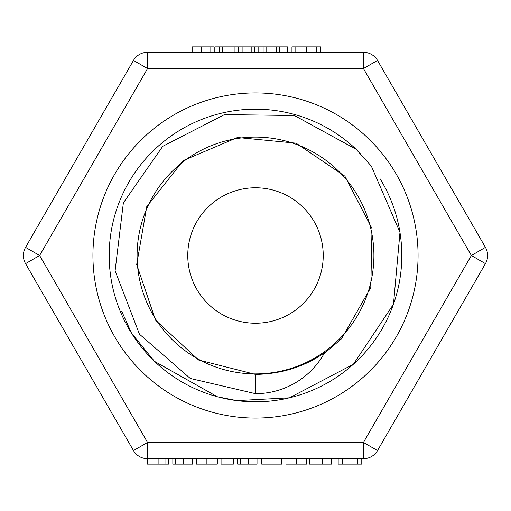 <?xml version="1.0" encoding="UTF-8"?>
<svg xmlns="http://www.w3.org/2000/svg" width="511" height="511" viewBox="0 0 511 511"><rect width="100%" height="100%" fill="white"/><g stroke="black" fill="none" stroke-linecap="round" stroke-linejoin="round"><path stroke-width="0.77" d="M324.025 353.701L341.501 338.812L370.794 287.552L372.014 228.564L344.912 176.193L296.105 143.176L237.487 137.504L183.321 160.524L146.772 206.604L136.699 264.513L155.523 320.161L198.626 360.019L255.5 374.41L255.5 393.681A78.726 78.726 0 0 0 324.587 352.705L324.453 352.935M255.5 374.41C281.465 373.995 304.492 366.757 324.587 352.705M360.178 153.281A146.306 146.306 0 0 0 131.538 333.21L121.631 311.071M131.544 333.204L154.482 361.354L217.36 396.766L236.9 400.618L289.52 397.813L353.408 364.241L393.476 304.217L399.979 232.345L371.337 166.101L356.097 149.269L294.349 115.486L224.47 114.611L162.734 146.312L123.362 202.867L115.103 270.773L139.452 334.194L190.303 378.472L255.5 393.681L190.303 378.472L139.452 334.194L115.096 270.779L123.368 202.867L162.734 146.318L224.47 114.605L294.342 115.505L356.11 149.257M255.5 373.899A118.399 118.399 0 0 0 358.039 196.301A118.399 118.399 0 0 0 152.961 196.301A118.399 118.399 0 0 0 255.5 373.899M255.5 323.233A67.733 67.733 0 0 1 187.767 255.5A67.733 67.733 0 0 1 255.5 187.767A67.733 67.733 0 0 1 323.233 255.5A67.733 67.733 0 0 1 255.5 323.233M316.801 52.294L316.801 46.871L320.697 46.871L320.697 52.294L363.436 52.294A16.256 16.256 0 0 1 377.514 60.419L485.45 247.369L377.514 60.419L363.436 68.551L363.436 52.294L147.564 52.294L192.149 52.294L192.149 46.871L210.826 46.871L210.826 52.294M210.826 46.871L214.198 46.871L214.198 52.294L214.99 52.294L214.99 46.871L254.682 46.871L254.682 52.294M279.345 52.294L279.345 46.871L287.418 46.871L287.418 52.294L291.953 52.294L291.953 46.871L316.801 46.871M279.345 46.871L266.774 46.871L266.774 52.294L258.796 52.294L258.796 46.871L254.682 46.871M242.118 46.871L242.118 52.294L234.134 52.294L234.134 46.871M25.55 247.369L39.628 255.5L147.564 68.551L133.486 60.419L25.55 247.369A16.256 16.256 0 0 0 25.55 263.631L133.486 450.581L147.564 442.449L39.628 255.5L25.55 263.631M147.564 52.294A16.256 16.256 0 0 0 133.486 60.419A16.256 16.256 0 0 1 147.564 52.294L147.564 68.551L363.436 68.551L471.372 255.5L363.436 442.449L377.514 450.581L485.45 263.631A16.256 16.256 0 0 0 485.45 247.369A16.256 16.256 0 0 1 485.45 263.631L471.372 255.5L485.45 247.369M133.486 450.581A16.256 16.256 0 0 0 147.564 458.706L363.436 458.706A16.256 16.256 0 0 0 377.514 450.581M236.97 400.624L236.893 400.618A146.306 146.306 0 0 1 109.194 255.5M236.893 400.618A146.306 146.306 0 0 0 379.986 178.626M238.452 52.294L238.452 46.871M222.317 52.294L222.317 46.871M219.366 52.294L219.366 46.871M266.774 46.871L258.796 46.871M263.114 52.294L263.114 46.871M168.713 458.706L168.713 464.129L147.526 464.129L147.526 458.706M281.772 458.706L281.772 464.129L261.715 464.129L261.715 458.706M338.18 458.706L338.18 464.129L361.788 464.129L361.788 458.706M342.498 464.129L342.498 458.706M357.464 464.129L357.464 458.706M257.027 458.706L257.027 464.129L237.66 464.129L237.66 458.706M331.594 458.706L331.594 464.129L309.538 464.129L309.538 458.706M312.911 464.129L312.911 458.706M233.367 458.706L233.367 464.129L221.065 464.129L221.065 458.706M306.721 458.706L306.721 464.129L285.93 464.129L285.93 458.706M217.296 458.706L217.296 464.129L196.505 464.129L196.505 458.706M192.609 458.706L192.609 464.129L172.846 464.129L172.846 458.706M377.514 60.419A16.256 16.256 0 0 0 363.436 52.294M363.436 458.706L363.436 442.449L147.564 442.449L147.564 458.706M92.932 255.5A162.568 162.568 0 0 0 336.781 396.287A162.568 162.568 0 0 0 336.781 114.713A162.568 162.568 0 0 0 92.932 255.5M251.84 52.294L251.84 46.871M201.475 52.294L201.475 46.871M306.313 52.294L306.313 46.871M295.824 52.294L295.824 46.871M276.502 52.294L276.502 46.871M165.915 464.129L165.915 458.706M158.116 464.129L158.116 458.706M248.518 464.129L248.518 458.706M240.534 464.129L240.534 458.706M322.262 464.129L322.262 458.706M296.31 464.129L296.31 458.706M206.891 464.129L206.891 458.706M183.73 464.129L183.73 458.706M175.72 464.129L175.72 458.706"/></g></svg>
